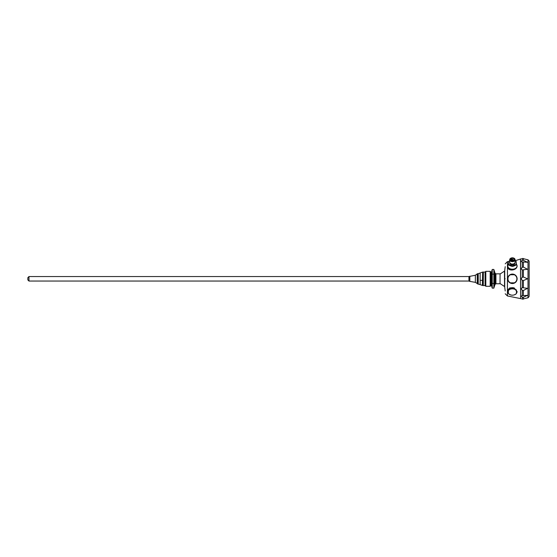 <?xml version="1.0" encoding="UTF-8"?>
<svg xmlns="http://www.w3.org/2000/svg" width="557" height="557" viewBox="0 0 557 557"><rect width="100%" height="100%" fill="white"/><g stroke="black" fill="none" stroke-linecap="round" stroke-linejoin="round"><path stroke-width="0.84" d="M469.802 276.216L469.802 281.382L468.938 281.069L468.938 276.53L475.358 275.242L477.481 273.71L477.481 283.903L480.148 284.627L480.148 272.972L478.226 273.696L478.226 283.903M516.45 289.967L516.45 290.65A4.477 3.168 180 0 0 512.398 288.839A4.477 3.168 180 0 0 508.353 290.65L508.353 293.365A4.477 3.168 180 0 0 512.398 295.175A4.477 3.168 180 0 0 516.45 293.365L516.45 293.511A4.679 3.307 0 0 1 514.536 294.792M514.348 288.025A4.679 3.307 180 0 0 507.726 291.033L507.726 291.443A4.679 3.307 180 0 1 508.353 289.786L508.353 290.197A4.679 3.307 0 0 1 516.45 290.197L516.45 293.511M516.45 293.1A4.679 3.307 180 0 0 517.077 291.457M507.726 291.443A4.679 3.307 180 0 0 508.353 293.1M508.353 293.511L508.353 293.511A4.679 3.307 0 0 0 510.268 294.792M516.45 293.407L517.126 291.938L514.195 287.941L509.787 287.892L507.678 291.033A4.721 3.335 180 0 0 507.726 291.492M27.85 279.927L27.85 277.678L27.85 279.927L28.971 281.048L28.971 276.55L27.85 277.678M468.938 281.048L28.971 281.048M469.836 276.216L469.836 281.382L475.358 282.357L475.358 275.242M480.148 284.627L482.362 285.435L482.647 272.067L482.647 285.539L482.647 272.067L483.267 272.067L483.267 285.539L482.362 285.435M483.267 285.456L483.358 272.053L485.077 272.053L485.077 285.546L485.808 286.277L485.808 271.329L485.077 272.053M490.912 285.546L490.912 272.053L491.358 272.053L491.358 285.546L490.167 286.277L490.167 271.329L485.808 271.329M513.067 260.049L513.805 260.049L513.067 260.049L513.067 260.613M512.739 260.683L512.064 260.683M510.999 260.049L511.737 260.049L510.999 260.203M512.767 259.318L512.029 259.318L512.767 259.318M512.767 260.049L512.029 260.049L512.767 260.049M492.256 288.15L491.81 286.799L491.81 270.799L492.256 269.456L492.256 288.15L493.829 288.15L493.836 283.471L492.256 283.471M511.535 258.42L511.535 258.42A1.734 1.225 0 0 1 514.132 259.478A1.734 1.225 0 0 1 512.398 260.704A1.734 1.225 0 0 1 510.672 259.478A1.734 1.225 0 0 1 510.901 258.866L511.521 258.518M514.738 259.478A2.339 1.65 0 0 0 511.235 258.051A2.339 1.65 0 0 0 511.235 260.913A2.339 1.65 0 0 0 514.738 259.478M495.069 273.229L495.925 273.856L495.925 283.75L495.069 284.369L495.069 273.229L493.836 269.456L493.836 274.128L492.256 274.128M493.836 274.128L493.836 283.471M493.836 269.456L492.256 269.456M515.1 259.736A2.694 1.908 0 0 0 512.405 257.828L512.391 257.828A2.694 1.908 0 0 0 509.704 259.736A2.694 1.908 0 0 0 512.398 261.644A2.694 1.908 0 0 0 515.1 259.736L515.1 262.18A2.694 1.908 0 0 1 512.398 264.088A2.694 1.908 0 0 1 509.704 262.18L509.704 259.736M500.082 278.465L500.04 279.141L500.082 278.465M495.925 273.856L500.082 273.856L500.04 278.465M500.04 283.736L500.04 279.141M515.044 262.577L515.044 262.82A2.639 1.866 180 0 1 512.398 264.686A2.639 1.866 180 0 1 509.759 262.82L509.759 262.577M515.1 260.801L515.469 260.948A1.511 1.065 180 0 1 516.221 261.874L516.221 263.823A1.365 0.968 180 0 1 515.538 264.659L513.484 265.494A2.165 1.532 180 0 1 511.319 265.494L509.286 264.666A1.42 1.003 180 0 1 508.583 263.802L508.583 261.922A1.622 1.149 180 0 1 509.39 260.927L509.704 260.801M504.468 271.106L504.531 286.542L504.468 271.106L500.374 273.842M508.583 263.802L508.583 264.436A1.42 1.003 180 0 0 509.286 265.306L511.166 266.072A3.899 2.757 180 0 1 509.815 265.522M516.221 263.823L516.221 264.457A1.365 0.968 180 0 1 515.538 265.292L513.484 266.135A2.165 1.532 180 0 1 511.319 266.135L511.166 266.072M508.499 263.454A3.899 2.757 180 0 0 508.583 264.004L508.583 262.904A3.899 2.757 180 0 0 508.499 263.454L507.726 266.065A4.679 3.307 180 0 1 507.852 265.306M514.988 265.522A3.899 2.757 180 0 1 513.638 266.072M516.221 262.904A3.899 2.757 180 0 1 516.304 263.454A3.899 2.757 180 0 1 516.221 264.004M504.733 287.398L504.733 270.201L504.733 287.398L505.206 290.949M505.206 266.65L504.733 270.201M507.726 267.144A4.679 3.307 180 0 1 507.726 267.047L507.726 266.065A4.679 3.307 180 0 0 510.95 269.205A4.679 3.307 180 0 0 516.172 268.014M505.206 278.799C505.206 259.506 505.206 259.506 505.206 278.799M507.678 266.664C507.497 271.844 517.474 270.611 517.119 265.668L516.416 264.171M513.436 283.409A4.721 4.721 0 0 0 517.126 278.799C516.993 276.425 515.768 274.893 513.436 274.197A4.721 4.721 0 0 0 507.977 277.156L507.977 280.45A4.721 4.721 0 0 0 513.436 283.409C515.712 282.747 516.945 281.208 517.126 278.799A4.721 4.721 0 0 0 513.436 274.197L512.6 274.086M520.607 259.075L520.607 298.587L520.496 259.019L515.1 260.76M510.95 274.309L511.347 274.197M512.182 274.086L512.558 274.079M508.325 281.181L507.977 280.45A4.721 4.721 0 0 1 507.977 277.156M511.744 283.478L511.013 283.311M521.38 298.865L520.607 298.587L520.496 259.019M480.148 280.373L482.647 280.373M507.775 291.812L507.455 292.293M522.299 267.263L523.385 267.123L527.549 269.254L522.299 269.964C521.129 269.261 521.129 268.363 522.299 267.263L522.299 261.936C521.129 261.755 521.129 261.24 522.299 260.377L523.385 260.314L527.549 262.27L522.194 261.922M522.299 280.359C521.129 279.315 521.129 278.277 522.299 277.247L523.385 277.052L527.549 278.799L523.385 280.547L522.299 280.359L522.299 287.642L527.549 288.345L523.385 290.482L522.299 290.336C521.129 289.236 521.129 288.338 522.299 287.642M522.292 260.384L521.519 261.073M523.817 260.558L523.385 260.314L523.406 258.476M529.15 295.704L529.15 261.122L529.15 295.704M529.15 296.484L528.001 297.814L527.103 297.974M522.299 297.222C521.129 296.359 521.129 295.844 522.299 295.67L527.549 295.335L523.385 297.285L522.299 297.222L522.299 299.172C521.129 298.782 521.129 298.782 522.299 299.172L527.549 297.891M527.131 259.632L528.001 259.785L528.001 297.814M527.549 259.708L522.299 258.427C521.129 258.824 521.129 258.824 522.299 258.427C521.129 258.824 521.129 258.824 522.299 258.427L522.299 260.377M522.194 295.676L522.299 290.336M514.195 287.941A4.721 3.335 180 0 0 507.678 291.033M510.484 274.754A4.477 4.477 0 0 0 510.484 282.845L514.32 282.845A4.477 4.477 0 0 0 514.32 274.754L514.745 274.754A4.679 4.679 0 0 0 510.059 274.754L514.745 274.754A4.679 4.679 0 0 1 514.745 282.845L514.32 282.845M514.745 282.845A4.679 4.679 0 0 1 510.059 282.845L510.484 282.845L510.059 282.845A4.679 4.679 0 0 1 510.059 274.754M477.245 274.037L477.245 283.562L475.358 282.357M511.173 258.949L511.173 259.827M511.041 258.852L511.041 259.931M510.901 260.091L510.901 258.866M515.079 259.715A2.674 1.894 0 0 0 512.405 257.828A2.674 1.894 0 0 0 512.391 257.828A2.674 1.894 0 0 0 509.725 259.722A2.674 1.894 0 0 0 512.405 261.609A2.674 1.894 0 0 0 515.079 259.715M495.069 284.369L494.282 286.799L494.282 270.799M509.286 264.666L509.286 265.306M511.319 265.494L511.319 266.135M513.484 265.494L513.484 266.135M515.538 264.659L515.538 265.292M516.304 263.454L516.569 264.498A4.637 3.279 180 0 1 517.042 265.94A4.637 3.279 180 0 1 512.865 269.198A4.637 3.279 180 0 1 507.859 266.594A4.637 3.279 180 0 1 508.235 264.498M516.952 265.306A4.679 3.307 180 0 1 517.077 266.065L516.569 264.498M520.496 298.587L507.455 295.962L507.455 261.637L507.413 295.962L505.206 293.755M523.385 297.285L523.385 299.137M523.385 290.482L523.385 295.537M523.385 280.547L523.385 287.454M523.385 270.145L523.385 277.052M523.385 262.068L523.385 267.123M522.299 269.964L522.299 277.247M508.353 293.546C511.054 295.753 513.749 295.753 516.45 293.546M468.938 276.55L28.971 276.55M477.481 273.696L478.226 273.696M480.148 272.972L482.362 272.171M483.358 285.546L485.077 285.546M490.167 286.277L485.808 286.277M490.912 272.067L490.167 271.329M511.751 258.782L511.737 260.049M512.029 260.676L512.029 259.318M491.358 285.546L491.81 285.992M491.358 272.053L491.81 271.607M494.282 286.799L493.829 288.15M495.925 283.75L500.082 283.75M504.468 286.493L500.374 283.757M507.413 261.637L505.206 263.844M507.455 261.637L508.638 261.616M528.001 259.785L529.15 261.122M521.38 258.733L520.607 259.019"/></g></svg>
